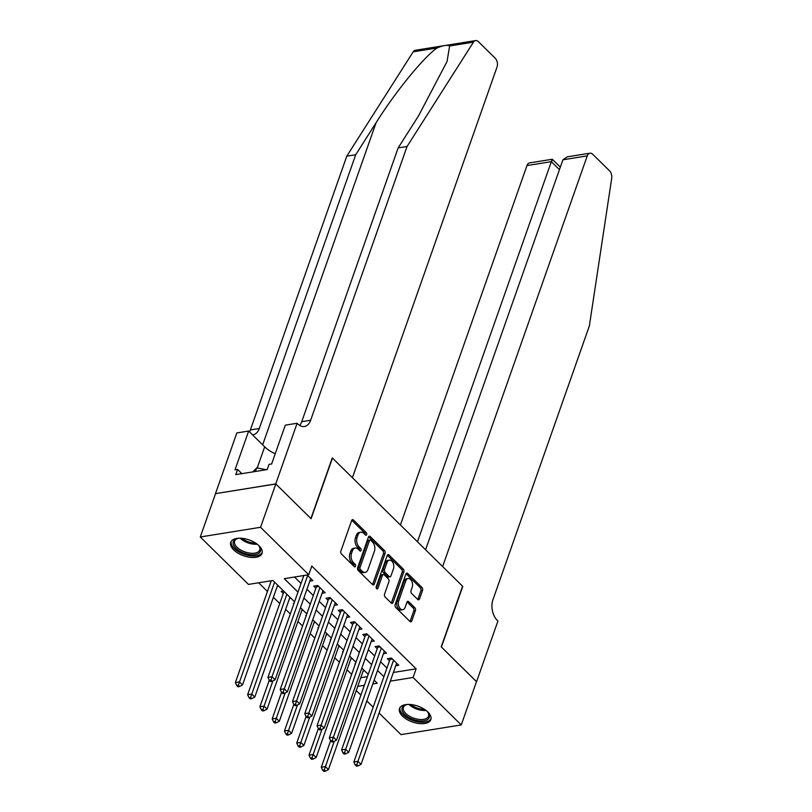<?xml version="1.0" encoding="UTF-8"?>
<svg xmlns="http://www.w3.org/2000/svg" width="812" height="812" viewBox="0 0 812 812"><rect width="100%" height="100%" fill="white"/><g stroke="black" fill="none" stroke-linecap="round" stroke-linejoin="round"><path stroke-width="1.22" d="M366.669 534.631A1.462 0.924 80.9 0 0 366.253 532.611L353.443 520.005A2.091 1.319 80.9 0 0 352.52 519.639A2.091 1.319 80.9 0 0 351.647 520.522L340.857 551.135A2.091 1.319 80.9 0 0 341.466 554.017L354.265 566.634A1.462 0.924 80.9 0 0 354.925 566.877A1.462 0.924 80.9 0 0 355.534 566.268A1.462 0.924 80.9 0 0 355.108 564.249L353.453 562.614A6.689 4.222 80.9 0 1 351.515 553.378L352.408 550.82A6.689 4.222 80.9 0 1 355.209 548.019A6.689 4.222 80.9 0 1 358.183 549.176L359.838 550.81A1.462 0.924 80.9 0 0 360.487 551.064A1.462 0.924 80.9 0 0 361.107 550.455A1.462 0.924 80.9 0 0 360.68 548.425L359.026 546.801A6.689 4.222 80.9 0 1 357.087 537.554L357.98 535.006A6.689 4.222 80.9 0 1 360.772 532.205A6.689 4.222 80.9 0 1 363.756 533.362L365.41 534.996A1.462 0.924 80.9 0 0 366.06 535.25A1.462 0.924 80.9 0 0 366.669 534.631M365.106 534.692A1.462 0.924 80.9 0 0 364.618 532.875L351.819 520.269A2.091 1.319 80.9 0 0 351.779 520.228M353.961 566.329A1.462 0.924 80.9 0 0 353.484 564.513L351.819 562.878L353.453 562.614M359.533 550.506A1.462 0.924 80.9 0 0 359.046 548.689L357.392 547.055L359.026 546.801M402.458 716.103A16.605 8.394 19.4 0 1 399.504 708.541A16.605 8.394 19.4 0 1 411.461 704.603A16.605 8.394 19.4 0 1 427.873 712.022A16.605 8.394 19.4 0 1 430.827 719.574A16.605 8.394 19.4 0 1 418.87 723.522A16.605 8.394 19.4 0 1 402.458 716.103M233.683 549.886A16.605 8.394 19.4 0 1 230.72 542.325A16.605 8.394 19.4 0 1 242.686 538.386A16.605 8.394 19.4 0 1 259.089 545.806A16.605 8.394 19.4 0 1 262.053 553.358A16.605 8.394 19.4 0 1 250.086 557.306A16.605 8.394 19.4 0 1 233.683 549.886M417.723 599.449A2.091 1.319 80.9 0 0 418.647 599.814A2.091 1.319 80.9 0 0 419.52 598.941L422.555 590.344A2.091 1.319 80.9 0 0 421.946 587.462L407.725 573.455A2.091 1.319 80.9 0 0 406.792 573.099A2.091 1.319 80.9 0 0 405.919 573.972L395.139 604.585A2.091 1.319 80.9 0 0 395.748 607.477L409.969 621.474A2.091 1.319 80.9 0 0 410.892 621.84A2.091 1.319 80.9 0 0 411.765 620.967L415.419 610.583A2.091 1.319 80.9 0 0 414.82 607.701L408.73 601.712A2.091 1.319 80.9 0 0 407.797 601.347A2.091 1.319 80.9 0 0 406.924 602.22L405.117 607.366A5.593 3.532 80.9 0 1 402.782 609.711A5.593 3.532 80.9 0 1 399.088 607A5.593 3.532 80.9 0 1 398.672 601.022L405.767 580.864A5.593 3.532 80.9 0 1 408.101 578.52A5.593 3.532 80.9 0 1 411.796 581.23A5.593 3.532 80.9 0 1 412.212 587.208L411.034 590.568A2.091 1.319 80.9 0 0 411.633 593.46L417.723 599.449M275.755 483.901L310.925 518.533L332.281 457.887L352.408 477.71L497.035 67.031A6.384 4.04 80.9 0 0 495.188 58.21L478.43 41.706A6.384 4.04 80.9 0 0 475.588 40.6A6.384 4.04 80.9 0 0 473.457 42.143L407.066 146.464L310.651 420.251A14.9 9.419 -99.1 0 1 304.429 426.503A14.9 9.419 -99.1 0 1 297.791 423.925L297.111 423.255L275.755 483.901L215.545 493.655L275.816 483.962L311.108 518.716L332.463 458.069L462.576 586.203L441.22 646.859L476.512 681.613L461.257 724.933L400.986 734.616L379.082 713.048M275.816 483.962L260.561 527.282L308.743 574.734L284.312 578.662L297.974 592.11M393.363 672.478L416.13 668.824L311.788 566.066L308.743 574.734M416.13 668.824L413.075 677.482L461.257 724.933M385.081 553.449A2.091 1.319 80.9 0 0 384.472 550.556L370.252 536.559A2.091 1.319 80.9 0 0 369.328 536.194A2.091 1.319 80.9 0 0 368.455 537.067L357.666 567.689A2.091 1.319 80.9 0 0 358.275 570.572L372.495 584.579A2.091 1.319 80.9 0 0 373.429 584.934A2.091 1.319 80.9 0 0 374.302 584.061L385.081 553.449L383.447 553.703A2.091 1.319 80.9 0 0 382.848 550.82L368.628 536.813A2.091 1.319 80.9 0 0 368.587 536.773M388.989 555.012L403.209 569.009A2.091 1.319 80.9 0 1 403.818 571.892L393.028 602.514A2.091 1.319 80.9 0 1 392.155 603.387A2.091 1.319 80.9 0 1 391.232 603.022L385.142 597.033A2.091 1.319 80.9 0 1 384.543 594.151L388.907 581.727A2.091 1.319 80.9 0 0 388.309 578.844L384.269 574.866A2.091 1.319 80.9 0 0 383.335 574.51A2.091 1.319 80.9 0 0 382.462 575.383L377.915 588.314A1.462 0.924 80.9 0 1 377.306 588.923A1.462 0.924 80.9 0 1 376.332 588.213A1.462 0.924 80.9 0 1 376.23 586.65L387.192 555.52A2.091 1.319 80.9 0 1 388.065 554.647A2.091 1.319 80.9 0 1 388.989 555.012L387.365 555.266L401.575 569.273L403.209 569.009M355.382 663.82L354.783 663.911L355.199 664.328M343.1 651.731L342.502 651.823L342.928 652.239M330.829 639.643L330.23 639.734L330.646 640.15M318.558 627.554L317.959 627.646L318.375 628.062M306.276 615.466L305.677 615.557L306.104 615.973M294.005 603.377L293.406 603.468L293.822 603.884M283.571 590.994L281.135 591.39L283.276 593.501M309.808 581.148L312.874 580.661L307.119 574.997M322.08 593.237L325.145 592.75L317.786 585.493L313.706 586.152L315.858 588.264M334.351 605.326L337.416 604.838L330.058 597.581L325.988 598.241L328.129 600.352M346.633 617.414L349.698 616.927L342.329 609.67L338.259 610.33L340.411 612.441M358.904 629.503L361.969 629.016L354.611 621.759L350.53 622.418L352.682 624.529M371.175 641.592L374.251 641.104L366.882 633.847L362.812 634.507L364.953 636.618M383.457 653.68L386.522 653.193L379.153 645.936L375.083 646.596L377.235 648.707M294.492 577.017L301.019 583.452M306.946 589.279L313.3 595.541M319.217 601.367L325.571 607.63M331.489 613.456L337.843 619.718M343.77 625.544L350.124 631.807M356.042 637.633L362.396 643.896M368.313 649.722L374.667 655.984M380.595 661.81L386.948 668.073M303.049 575.647L303.587 576.175M395.728 665.769L398.793 665.282L391.435 658.024L387.354 658.684L389.506 660.795M258.652 582.783L267.463 591.461M273.39 597.287L279.744 603.549M285.662 609.376L290.29 613.933M297.933 621.464L302.561 626.022M310.214 633.553L314.833 638.11M322.486 645.641L327.114 650.199M334.757 657.73L339.386 662.287M347.039 669.819L351.657 674.376M360.792 677.716L367.389 676.65M270.467 580.884L271.005 581.412M277.227 586.386L278.658 586.162M289.498 598.474L290.929 598.241M301.78 610.563L303.211 610.33M314.051 622.652L315.482 622.418M326.322 634.74L327.754 634.507M338.604 646.829L340.035 646.596M350.875 658.918L352.306 658.684M363.147 671.006L364.578 670.773M215.545 493.655L200.29 536.976L260.561 527.282M373.165 707.211L366.811 700.959M360.883 695.123L356.265 690.576M294.553 601.814L272.903 580.489L248.472 584.417L200.29 536.976M372.789 683.958L377.245 683.247L374.129 680.172M368.201 674.346L361.847 668.083M355.93 662.257L349.576 655.994M343.659 650.168L337.305 643.906M331.377 638.08L325.023 631.817M319.106 625.991L312.752 619.729M306.824 613.902L300.47 607.64M357.737 686.373L364.334 685.318M390.318 681.146L413.075 677.482M303.891 597.947L310.245 604.199M316.162 610.035L322.516 616.288M328.444 622.124L334.798 628.376M340.715 634.213L347.069 640.465M352.987 646.301L359.34 652.554M365.268 658.39L371.622 664.642M377.539 670.479L383.893 676.731M360.772 532.205L359.148 532.459A6.689 4.222 80.9 0 0 356.356 535.27L357.98 535.006M357.392 547.055A6.689 4.222 80.9 0 1 355.453 537.818L356.356 535.27M355.209 548.019L353.575 548.283A6.689 4.222 80.9 0 0 350.784 551.084L352.408 550.82M351.819 562.878A6.689 4.222 80.9 0 1 349.881 553.642L350.784 551.084M372.535 584.62A2.091 1.319 80.9 0 0 372.667 584.325L383.447 553.703M370.739 540.244A1.462 0.924 80.9 0 0 370.089 539.99A1.462 0.924 80.9 0 0 369.48 540.599L360.02 567.476A1.462 0.924 80.9 0 0 360.437 569.496L362.182 571.222A6.689 4.222 80.9 0 0 365.167 572.379A6.689 4.222 80.9 0 0 367.958 569.577L374.423 551.206A6.689 4.222 80.9 0 0 372.485 541.959L370.739 540.244M370.089 539.99L368.465 540.254A1.462 0.924 80.9 0 0 367.846 540.863L369.48 540.599M365.167 572.379L363.532 572.643A6.689 4.222 80.9 0 1 360.558 571.475L358.813 569.76A1.462 0.924 80.9 0 1 358.386 567.74L367.846 540.863M391.272 603.072A2.091 1.319 80.9 0 0 391.404 602.778L402.184 572.155A2.091 1.319 80.9 0 0 401.575 569.273M383.335 574.51L381.711 574.764A2.091 1.319 80.9 0 0 380.838 575.647L376.382 588.304M393.444 568.847A5.593 3.532 80.9 0 0 393.028 562.858A5.593 3.532 80.9 0 0 389.334 560.158A5.593 3.532 80.9 0 0 386.999 562.503L384.502 569.598A2.091 1.319 80.9 0 0 385.111 572.49L389.141 576.459A2.091 1.319 80.9 0 0 390.075 576.824A2.091 1.319 80.9 0 0 390.948 575.952L393.444 568.847M389.334 560.158L387.71 560.412A5.593 3.532 80.9 0 0 385.375 562.757L386.999 562.503M390.075 576.824L388.44 577.088A2.091 1.319 80.9 0 1 387.517 576.723L383.477 572.744A2.091 1.319 80.9 0 1 382.868 569.862L385.375 562.757M408.101 578.52L406.477 578.783A5.593 3.532 80.9 0 0 404.143 581.128L405.767 580.864M402.782 609.711L401.148 609.974A5.593 3.532 80.9 0 1 397.464 607.264A5.593 3.532 80.9 0 1 397.038 601.286L404.143 581.128M410.009 621.515A2.091 1.319 80.9 0 0 410.141 621.221L413.795 610.847A2.091 1.319 80.9 0 0 413.186 607.965L407.106 601.966A2.091 1.319 80.9 0 0 407.056 601.925M417.764 599.489A2.091 1.319 80.9 0 0 417.896 599.195L420.92 590.608A2.091 1.319 80.9 0 0 420.311 587.726L406.101 573.719A2.091 1.319 80.9 0 0 406.051 573.678M271.228 580.763L235.368 682.608L239.438 681.958L242.504 684.973L277.653 585.168M274.588 582.143L238.342 685.308L236.718 685.572L237.946 686.779L239.57 686.516L238.342 685.308M242.504 684.973L239.57 686.516M236.718 685.572L235.368 682.608M303.81 575.525L267.95 677.37L272.02 676.721L307.657 575.525M270.924 680.07L269.29 680.334L270.518 681.542L272.152 681.288L270.924 680.07L272.02 676.721L275.085 679.745L310.722 578.54M267.95 677.37L269.29 680.334M272.152 681.288L275.085 679.745M257.932 544.75A14.372 7.257 19.4 0 1 259.272 546.314A14.372 7.257 19.4 0 1 256.836 554.22A14.372 7.257 19.4 0 1 241.489 552.069A14.372 7.257 19.4 0 1 237.297 538.579A14.372 7.257 19.4 0 1 239.327 538.204M237.825 538.447A13.307 6.719 -160.6 0 0 234.627 541.168A13.307 6.719 -160.6 0 0 242.199 550.79A13.307 6.719 -160.6 0 0 259.728 550.008A13.307 6.719 -160.6 0 0 258.947 545.877M231.187 541.391A16.504 8.333 -160.6 0 0 240.697 552.901A16.504 8.333 -160.6 0 0 262.276 552.333M266.387 469.712L256.683 467.905L252.867 471.894M255.425 471.478L256.683 467.905M426.706 710.967A14.372 7.257 19.4 0 1 428.056 712.53A14.372 7.257 19.4 0 1 425.62 720.437A14.372 7.257 19.4 0 1 410.273 718.285A14.372 7.257 19.4 0 1 406.081 704.796A14.372 7.257 19.4 0 1 408.101 704.42M406.609 704.664A13.307 6.719 -160.6 0 0 403.412 707.384A13.307 6.719 -160.6 0 0 410.973 717.006A13.307 6.719 -160.6 0 0 428.513 716.225A13.307 6.719 -160.6 0 0 427.721 712.094M399.971 707.607A16.504 8.333 -160.6 0 0 409.471 719.117A16.504 8.333 -160.6 0 0 431.05 718.549M407.066 146.464L398.154 147.896L418.505 115.913L447.047 61.509L449.625 45.969C447.371 44.721 443.169 45.391 437.029 47.999C423.884 56.931 395.099 92.223 376.078 122.734L355.717 154.716L259.302 428.503A14.9 9.419 -99.1 0 1 253.07 434.755A14.9 9.419 -99.1 0 1 252.491 434.826M355.717 154.716L346.795 156.148L250.38 429.934A14.9 9.419 -99.1 0 1 249.517 431.893M299.679 425.417A14.9 9.419 -99.1 0 0 301.739 421.682L398.154 147.896M437.029 47.999L413.186 51.826L346.795 156.148M297.111 423.255L285.306 425.153L271.634 463.967L269.026 464.383L267.199 469.59L235.764 474.634L237.591 469.437L234.983 469.854L248.655 431.04L236.84 432.938L215.484 493.594M275.227 453.786A23.954 12.099 19.4 0 1 264.671 446.823L248.655 431.04M413.186 51.826A6.384 4.04 -99.1 0 1 415.318 50.283L475.588 40.6M241.874 473.66L237.591 469.437M476.482 681.684L441.403 647.042L462.769 586.386L442.631 566.563L587.259 155.884L562.909 159.802L425.579 549.765M562.909 159.802L567.273 156.848L589.928 153.204A6.384 4.04 80.9 0 1 592.77 154.31L609.528 170.814A6.384 4.04 80.9 0 1 611.71 178.285L589.35 325.977L492.935 599.763A14.9 9.419 80.9 0 0 497.259 620.358L497.929 621.018L476.573 681.674M417.469 541.787L551.338 161.659L526.988 165.567A6.384 4.04 -99.1 0 1 529.657 162.887L552.312 159.254L560.321 167.13M400.417 524.988L526.988 165.567M589.928 153.204A6.384 4.04 80.9 0 0 587.259 155.884M551.967 160.867C552.576 158.543 552.363 158.797 551.338 161.659L559.438 169.637M283.906 591.329L283.906 591.38A2.131 1.35 -99.1 0 1 283.764 592.11L247.64 694.696L251.71 694.047L254.785 697.061L289.935 597.256M286.859 594.232L250.624 697.396L248.99 697.66L250.218 698.868L251.842 698.604L250.624 697.396M254.785 697.061L251.842 698.604M248.99 697.66L247.64 694.696M269.259 680.253L259.911 706.785L263.991 706.135L267.057 709.15L302.206 609.345M272.873 680.903L262.895 709.485L261.261 709.749L262.489 710.957L264.123 710.693L262.895 709.485M267.057 709.15L264.123 710.693M261.261 709.749L259.911 706.785M281.531 692.342L272.193 718.874L276.263 718.224L279.328 721.239L314.477 621.434M285.144 692.991L275.166 721.574L273.542 721.838L274.771 723.045L276.395 722.781L275.166 721.574M279.328 721.239L276.395 722.781M273.542 721.838L272.193 718.874M293.812 704.43L284.464 730.962L288.534 730.313L291.609 733.327L326.759 633.522M297.425 705.08L287.448 733.662L285.814 733.926L287.042 735.134L288.676 734.87L287.448 733.662M291.609 733.327L288.676 734.87M285.814 733.926L284.464 730.962M318.791 586.487L316.345 586.883L280.221 689.459L284.291 688.809L319.928 587.614M283.195 692.159L281.571 692.423L282.799 693.631L284.423 693.367L283.195 692.159L284.291 688.809L287.357 691.834L322.993 590.628M316.345 586.883A2.131 1.35 80.9 0 0 316.487 586.142L316.507 585.696M280.221 689.459L281.571 692.423M284.423 693.367L287.357 691.834M331.063 598.576L328.616 598.962L292.493 701.548L296.563 700.898L332.199 599.703M295.477 704.248L293.842 704.511L295.071 705.719L296.705 705.455L295.477 704.248L296.563 700.898L299.638 703.923L335.275 602.717M328.616 598.962A2.131 1.35 80.9 0 0 328.758 598.231L328.779 597.784M292.493 701.548L293.842 704.511M296.705 705.455L299.638 703.923M343.334 610.665L340.898 611.05L304.774 713.636L308.844 712.987L344.481 611.791M307.748 716.336L306.114 716.6L307.342 717.808L308.976 717.544L307.748 716.336L308.844 712.987L311.909 716.001L347.546 614.806M340.898 611.05A2.131 1.35 80.9 0 0 341.03 610.319L341.06 609.873M304.774 713.636L306.114 716.6M308.976 717.544L311.909 716.001M355.615 622.753L353.169 623.139L317.045 725.725L321.116 725.075L356.752 623.88M320.019 728.425L318.395 728.689L319.623 729.897L321.247 729.633L320.019 728.425L321.116 725.075L324.181 728.09L359.828 626.894M353.169 623.139A2.131 1.35 80.9 0 0 353.311 622.408L353.332 621.962M317.045 725.725L318.395 728.689M321.247 729.633L324.181 728.09M306.083 716.519L296.745 743.051L300.816 742.401L303.881 745.416L339.03 645.611M309.697 717.169L299.719 745.751L298.085 746.015L299.313 747.223L300.947 746.959L299.719 745.751M303.881 745.416L300.947 746.959M298.085 746.015L296.745 743.051M367.887 634.842L365.441 635.228L329.317 737.814L333.387 737.164L369.034 635.969M332.301 740.514L330.667 740.777L331.895 741.985L333.529 741.721L332.301 740.514L333.387 737.164L336.462 740.179L372.099 638.983M365.441 635.228A2.131 1.35 80.9 0 0 365.583 634.497L365.603 634.05M329.317 737.814L330.667 740.777M333.529 741.721L336.462 740.179M318.355 728.608L309.017 755.14L313.087 754.49L316.152 757.505L351.302 657.7M321.968 729.257L311.991 757.84L310.367 758.103L311.595 759.311L313.219 759.047L311.991 757.84M316.152 757.505L313.219 759.047M310.367 758.103L309.017 755.14M380.158 646.931L377.722 647.316L341.598 749.902L345.668 749.253L381.305 648.057M344.572 752.602L342.948 752.866L344.166 754.074L345.8 753.81L344.572 752.602L345.668 749.253L348.734 752.267L384.37 651.072M377.722 647.316A2.131 1.35 80.9 0 0 377.854 646.585L377.885 646.139M341.598 749.902L342.948 752.866M345.8 753.81L348.734 752.267M330.636 740.696L321.288 767.228L325.358 766.579L328.434 769.593L363.583 669.788M334.25 741.346L324.272 769.928L322.638 770.192L323.866 771.4L325.5 771.136L324.272 769.928M328.434 769.593L325.5 771.136M322.638 770.192L321.288 767.228M392.44 659.019L389.993 659.405L353.87 761.991L357.94 761.341L393.576 660.146M356.844 764.691L355.22 764.955L356.448 766.163L358.072 765.899L356.844 764.691L357.94 761.341L361.015 764.356L396.652 663.16M389.993 659.405A2.131 1.35 80.9 0 0 390.136 658.674L390.156 658.227M353.87 761.991L355.22 764.955M358.072 765.899L361.015 764.356M364.618 532.875L366.253 532.611M353.484 564.513L355.108 564.249M359.046 548.689L360.68 548.425M355.453 537.818L357.087 537.554M349.881 553.642L351.515 553.378M351.819 520.269L353.443 520.005M372.667 584.325L374.302 584.061M368.628 536.813L370.252 536.559M382.848 550.82L384.472 550.556M358.386 567.74L360.02 567.476M358.813 569.76L360.437 569.496M360.558 571.475L362.182 571.222M402.184 572.155L403.818 571.892M391.404 602.778L393.028 602.514M380.838 575.647L382.462 575.383M376.524 588.527L377.915 588.314M382.868 569.862L384.502 569.598M383.477 572.744L385.111 572.49M387.517 576.723L389.141 576.459M397.038 601.286L398.672 601.022M407.106 601.966L408.73 601.712M413.186 607.965L414.82 607.701M413.795 610.847L415.419 610.583M410.141 621.221L411.765 620.967M406.101 573.719L407.725 573.455M420.311 587.726L421.946 587.462M420.92 590.608L422.555 590.344M417.896 599.195L419.52 598.941M257.262 544.213A13.307 6.719 19.4 0 1 245.376 541.756A13.307 6.719 19.4 0 1 240.179 538.204M241.966 538.305A12.87 6.506 -160.6 0 0 245.843 540.731A12.87 6.506 -160.6 0 0 255.81 543.177M426.046 710.429A13.307 6.719 19.4 0 1 414.161 707.973A13.307 6.719 19.4 0 1 408.954 704.42M410.74 704.522A12.87 6.506 -160.6 0 0 414.617 706.947A12.87 6.506 -160.6 0 0 424.585 709.394M376.078 122.734L262.652 444.824M259.302 428.503L250.38 429.934M301.739 421.682L310.651 420.251M473.457 42.143L449.625 45.969M257.211 468.006L264.671 446.823M283.764 592.11L284.576 591.989M318.162 585.878L316.487 586.142M330.443 597.967L328.758 598.231M342.715 610.056L341.03 610.319M354.986 622.134L353.311 622.408M367.268 634.223L365.583 634.497M379.539 646.311L377.854 646.585M391.82 658.4L390.136 658.674"/></g></svg>
